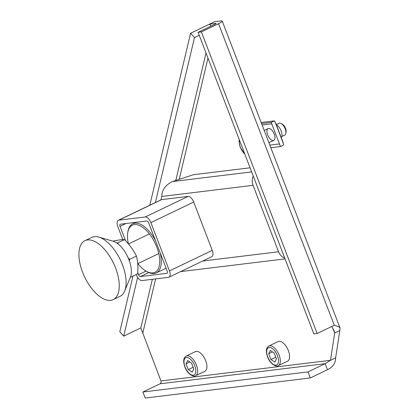 <?xml version="1.0" encoding="UTF-8"?>
<svg xmlns="http://www.w3.org/2000/svg" width="419" height="419" viewBox="0 0 419 419"><rect width="100%" height="100%" fill="white"/><g stroke="black" fill="none" stroke-linecap="round" stroke-linejoin="round"><path stroke-width="0.63" d="M209.605 24.375A8.715 6.505 13.3 0 0 207.714 25.014L190.587 33.237L149.808 205.21M155.376 202.534L194.495 37.558L199.219 35.296M137.621 277.409L123.694 336.143L119.787 331.817L133.006 276.063M160.959 380.955L330.491 360.314L335.629 357.847L339.814 330.575L334.676 333.042L330.491 360.314L325.144 363.687L308.012 371.904L142.889 392.011L160.021 383.794A2.179 1.875 83.1 0 0 160.959 380.955L140.826 327.925L123.694 336.143M194.495 37.558L190.587 33.237M339.814 330.575L340.066 328.098L338.913 326.794L334.278 325.275L317.152 333.493L313.841 333.896L198.082 32.321L201.387 31.917L218.519 23.7A8.715 1.241 -21 0 0 222.243 21.112A8.715 1.241 -21 0 0 220.96 20.95L214.58 21.725L209.442 24.192L211.129 26.062M209.442 24.192L215.822 23.417A2.179 0.309 -21 0 1 216.141 23.459A2.179 0.309 -21 0 1 215.209 24.103L198.082 32.321M332.749 328.025L334.676 333.042L333.974 330.434L331.67 326.527M317.152 333.493L201.387 31.917M308.012 371.904L310.332 377.943L327.459 369.726C332.901 367.07 335.624 363.111 335.629 357.847M160.021 383.794L325.144 363.687L327.459 369.726M142.889 392.011L145.21 398.05L310.332 377.943M250.085 167.804L193.452 174.702L172.492 181.547C165.515 184.889 161.938 189.859 161.765 196.453L160.969 199.853M202.707 261.011L278.562 251.777L253.06 185.339A10.894 9.37 -96.9 0 1 253.233 175.996M278.562 251.777A10.894 9.37 83.1 0 0 284.737 258.073M186.23 356.045L195.479 351.609A10.894 5.332 64.4 0 1 205.001 359.125A10.894 5.332 64.4 0 1 204.907 371.25L195.657 375.686A10.894 5.332 -115.6 0 0 195.752 363.561A10.894 5.332 -115.6 0 0 186.23 356.045C184.695 357.224 183.936 358.261 183.951 359.146C183.889 359.507 183.045 361.393 184.873 366.924C187.288 374.12 194.18 377.577 195.657 375.686M188.278 369.6L186.046 363.792L187.686 360.55L191.556 363.121L193.788 368.93L192.148 372.172L188.278 369.6L193.149 367.264M189.828 361.974L186.046 363.792M268.904 345.979L278.153 341.543A10.894 5.332 64.4 0 1 287.67 349.058A10.894 5.332 64.4 0 1 287.575 361.183L278.326 365.625A10.894 5.332 -115.6 0 0 278.42 353.495A10.894 5.332 -115.6 0 0 268.904 345.979C267.364 347.157 266.604 348.194 266.62 349.085C266.557 349.441 265.714 351.326 267.542 356.862C269.956 364.059 276.849 367.51 278.326 365.625M270.946 359.533L268.715 353.725L270.355 350.483L274.225 353.055L276.456 358.863L274.817 362.105L270.946 359.533L275.817 357.198M272.502 351.908L268.715 353.725M276.289 124.642L279.044 123.317A6.536 3.2 64.4 0 1 281.149 123.558A6.536 3.2 64.4 0 1 285.831 133.315A6.536 3.2 64.4 0 1 284.7 135.107L281.83 136.479M285.831 133.315L286.072 131.969A5.201 2.545 -115.6 0 0 282.348 124.213L281.149 123.558M262.121 124.998L271.748 123.825M279.473 143.958L269.846 145.131M282.626 141.182A3.268 0.466 159 0 1 282.647 141.208L275.932 123.71A3.268 3.268 0 0 0 275.791 123.401A3.268 2.776 153.1 0 1 275.932 123.746A3.268 0.466 -21 0 0 275.932 123.71A3.268 0.466 -21 0 0 275.917 123.689M261.152 122.484L274.377 120.871L275.932 123.746L282.652 141.245A3.268 2.184 -16.8 0 1 282.725 141.433A3.268 3.268 0 0 0 282.647 141.208A3.268 0.466 159 0 1 282.652 141.245L283.647 145.032L280.473 146.556L270.847 147.729M283.254 143.24L275.267 122.432M261.571 123.568L271.198 122.4L280.473 146.556M274.377 120.871L271.198 122.4M281.296 137.689A7.626 3.729 -115.6 0 0 281.128 130.948A7.626 3.729 -115.6 0 0 276.341 124.778M125.538 240.726L120.017 226.354A2.179 1.068 64.4 0 1 120.18 224.254A2.179 1.068 64.4 0 1 120.347 224.207L146.802 220.986A2.179 1.068 64.4 0 1 148.677 222.866L167.228 271.182A2.179 1.068 64.4 0 1 167.066 273.282A2.179 1.068 64.4 0 1 166.898 273.329L140.444 276.55A2.179 1.068 64.4 0 1 138.569 274.67L137.725 272.47M168.951 277.21L211.773 256.664A6.536 3.2 -115.6 0 0 212.255 250.368L193.709 202.052A6.536 3.2 -115.6 0 0 188.084 196.411L161.629 199.633A6.536 3.2 -115.6 0 0 161.116 199.779L118.294 220.326A6.536 3.2 64.4 0 1 118.802 220.179L145.257 216.958A6.536 3.2 64.4 0 1 150.882 222.599L169.433 270.915A6.536 3.2 64.4 0 1 168.951 277.21A6.536 3.2 64.4 0 1 168.443 277.357L141.989 280.578A6.536 3.2 64.4 0 1 136.364 274.937L136.206 274.529M122.819 239.663L117.818 226.621A6.536 3.2 64.4 0 1 118.294 220.326M155.48 240.579A27.235 13.329 -115.6 0 0 134.818 223.191A27.235 13.329 -115.6 0 0 132.697 223.804A27.235 13.329 -115.6 0 0 127.984 231.272L127.79 232.367A26.146 12.795 64.4 0 1 134.347 224.61A26.146 12.795 64.4 0 1 158.529 252.369A26.146 12.795 64.4 0 1 146.509 271.381A26.146 12.795 64.4 0 1 137.851 263.619M146.509 271.381L147.488 271.915A27.235 13.329 -115.6 0 0 156.261 272.91A27.235 13.329 -115.6 0 0 160.199 252.882M128.413 243.931A26.146 12.795 64.4 0 1 127.79 232.367M116.854 243.062L117.624 242.915L118.247 244.094M128.183 257.884L129.602 259.366L129.466 261.173M130.644 276.64L130.765 277.137L130.435 277.205M130.765 277.137L137.615 273.853C138.239 267.442 137.856 261.519 136.458 256.082C133.472 250.112 129.481 244.628 124.48 239.626C121.882 239.579 118.278 240.019 113.659 240.946L113.067 241.229M129.602 259.366L136.458 256.082M117.624 242.915L124.48 239.626M110.679 300.334A32.677 15.99 64.4 0 1 83.559 274.618A32.677 15.99 64.4 0 1 84.952 240.674A32.677 15.99 64.4 0 1 113.507 263.221A32.677 15.99 64.4 0 1 113.224 299.601A32.677 15.99 64.4 0 1 110.679 300.334M84.952 240.674L91.803 237.384A32.677 15.99 64.4 0 1 98.769 237.086A32.677 15.99 64.4 0 1 120.358 259.932A32.677 15.99 64.4 0 1 124.668 291.069A32.677 15.99 64.4 0 1 120.075 296.312L113.224 299.601M98.769 237.086L113.146 241.25A21.788 10.664 64.4 0 1 127.544 256.486A21.788 10.664 64.4 0 1 130.414 277.242L124.668 291.069M140.826 327.925L152.354 279.316M175.791 180.469L206.017 52.998M207.971 58.094L179.222 179.348M155.611 278.918L142.696 333.377M215.932 23.7L215.822 23.417M334.278 325.275L218.519 23.7M172.492 181.547L251.662 171.905M253.06 185.339L161.765 196.453M185.067 366.95A9.585 4.693 64.4 0 1 189.398 358.392A9.585 4.693 64.4 0 1 195.285 373.738A9.585 4.693 64.4 0 1 185.067 366.95M267.736 356.883A9.585 4.693 64.4 0 1 272.067 348.325A9.585 4.693 64.4 0 1 277.954 363.671A9.585 4.693 64.4 0 1 267.736 356.883M244.796 154.014A9.585 4.693 64.4 0 1 240.391 147.378A9.585 4.693 64.4 0 1 239.537 140.313M268.616 128.424A6.536 3.2 -115.6 0 0 269.228 137.83A6.536 3.2 -115.6 0 0 274.958 137.133A6.536 3.2 -115.6 0 0 268.616 128.424M140.444 276.55L148.782 272.549M138.569 274.67L146.011 271.098M166.898 273.329L167.212 273.178M120.017 226.354L125.904 223.531M212.255 250.368L169.433 270.915M150.882 222.599L193.709 202.052M118.802 220.179L161.629 199.633M188.084 196.411L145.257 216.958M141.156 328.632L140.768 327.951M222.243 21.112L340.081 328.093M180.626 271.606L285.051 258.89M268.909 142.68L273.759 140.355M264.211 130.44L268.108 128.57M239.265 139.616L239.045 141.234L240.197 147.357L244.995 154.532M282.725 141.433L283.385 143.623M275.791 123.401L275.032 121.908M135.772 222.332L132.697 223.804M166.081 268.197L156.261 272.91M149.394 233.917L128.444 243.968M158.822 253.558L137.715 263.682"/></g></svg>
